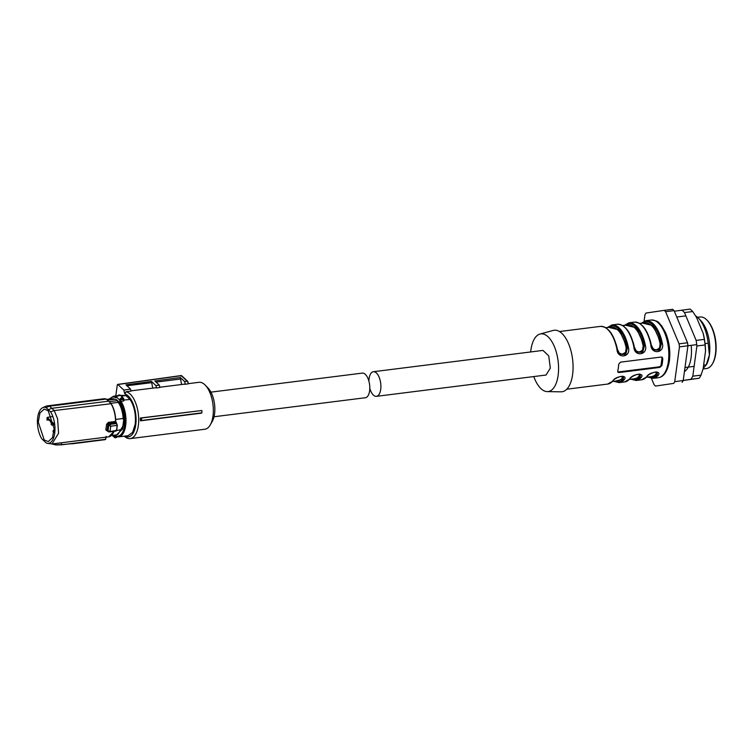 <?xml version="1.0" encoding="UTF-8"?>
<svg xmlns="http://www.w3.org/2000/svg" width="754" height="754" viewBox="0 0 754 754"><rect width="100%" height="100%" fill="white"/><g stroke="black" fill="none" stroke-linecap="round" stroke-linejoin="round"><path stroke-width="1.13" d="M201.45 413.164L201.883 412.824A24.524 11.555 -97.2 0 0 201.865 410.496L140.376 417.999A23.638 11.131 82.8 0 1 140.395 420.836L201.45 413.164M140.376 417.999L141.545 418.008A24.232 11.414 82.8 0 1 141.563 420.506L201.883 412.824M141.563 420.506L140.395 420.836M187.689 381.336L181.78 375.831A0.971 0.745 132.9 0 0 181.224 375.671L117.85 384.512L123.816 390.063L124.844 393.984L126.012 391.75A23.638 11.131 82.8 0 1 130.131 394.04A23.638 11.131 82.8 0 1 138.708 419.761A23.638 11.131 82.8 0 1 130.225 438.611A23.638 11.131 82.8 0 1 124.419 436.274A23.638 11.131 82.8 0 1 124.316 436.18M188.349 383.654L198.952 382.316A23.638 11.131 82.8 0 1 204.758 384.653A23.638 11.131 82.8 0 1 205.305 385.2A23.638 11.131 82.8 0 1 210.291 424.87A23.638 11.131 82.8 0 1 204.852 429.233L130.225 438.611M141.545 418.008L201.865 410.496M159.867 387.236L183.684 384.238A23.638 11.131 82.8 0 1 185.371 384.295L188.255 383.795L187.737 381.807M131.026 390.855L154.853 387.858A23.638 11.131 82.8 0 1 156.54 387.914L159.933 387.49L159.311 385.115L154.853 380.968L180.329 377.547L181.544 384.502M126.012 391.75L131.092 391.109L130.574 389.121L125.984 384.851L151.46 381.42L155.927 385.586L159.311 385.115M124.844 393.984A21.706 10.226 82.8 0 1 128.199 395.982A21.706 10.226 82.8 0 1 135.937 423.069A21.706 10.226 82.8 0 1 124.787 436.123M210.291 424.87L212.308 421.307A19.764 9.312 -97.2 0 0 208.142 388.15L205.305 385.2M181.224 375.671L180.658 376.114L181.224 375.671L187.19 381.222L184.664 381.581L180.329 377.547M185.371 384.295L184.664 381.581M180.121 379.073L156.069 382.099M155.927 385.586L156.54 387.914M152.713 388.131L151.46 381.42M126.955 385.756L151.29 382.693M123.816 390.063L130.574 389.121M115.796 395.944L117.275 384.955L117.85 384.512L117.275 384.955M651.437 378.367L654.104 384.747L655.528 386.076L673.708 383.381A41.668 19.623 -97.2 0 0 674.736 381.684L699.118 378.254A38.756 18.256 -97.2 0 0 701.022 375.134L703.162 368.612L705.518 351.157A36.22 17.059 -97.2 0 0 703.19 333.353L696.442 317.246L692.709 311.534A38.756 18.256 -97.2 0 0 690.07 309.083L674.321 311.232M683.247 380.431L690.9 379.29A38.756 18.256 -97.2 0 0 692.803 376.171L696.885 345.992A38.756 18.256 -97.2 0 0 696.149 340.412L684.491 312.571A38.756 18.256 -97.2 0 0 681.852 310.12M684.434 371.581A26.861 12.648 -97.2 0 0 691.173 345.341M705.518 351.157L705.103 344.955A38.756 18.256 -97.2 0 0 704.368 339.385L696.149 340.412M704.368 339.385L703.19 333.353M692.709 311.534L684.491 312.571M701.022 375.134L692.803 376.171M705.103 344.955L696.885 345.992M699.118 378.254L690.9 379.29M376.453 396.34L546.056 375.021L550.316 368.122L548.733 355.879L542.965 350.412L373.353 371.722A12.403 5.844 82.8 0 1 380.713 389.441A12.403 5.844 82.8 0 1 376.453 396.34A12.403 5.844 82.8 0 1 369.79 388.263M368.904 381.194A12.403 5.844 82.8 0 1 369.092 378.621A12.403 5.844 82.8 0 1 373.353 371.722M123.797 400.054L130.084 399.45C134.41 406.434 136.106 414.719 135.173 424.304L132.619 432.315L128.133 435.699L118.632 436.896A20.49 9.651 82.8 0 0 125.673 425.492A20.49 9.651 82.8 0 0 121.036 401.326L123.75 400.987A1.159 0.547 82.8 0 1 123.477 399.818L123.449 399.62C122.761 398.357 121.884 398.461 120.819 399.95L119.707 400.044L119.811 399.535L123.449 399.62L123.769 399.036L123.449 399.62M116.983 396.623A0.773 0.537 23.8 0 0 116.719 397.264L117.162 396.312A2.328 1.791 -47.1 0 1 119.104 394.992A2.328 1.791 -47.1 0 1 120.404 395.369L125.899 395.558L130.084 399.45M121.234 396.142L125.899 395.558M123.91 400.233L123.75 400.987L123.477 399.818M109.603 399.017A19.717 9.284 82.8 0 1 115.918 397.688A1.942 0.914 82.8 0 0 116.719 397.264L119.707 400.044A1.942 0.914 82.8 0 0 120.169 401.986C124.033 408.715 125.522 416.462 124.636 425.247A19.717 9.284 82.8 0 1 114.881 435.605A1.942 0.914 82.8 0 0 114.08 436.029A0.773 0.537 -156.2 0 0 115.06 436.519L114.127 436.924L113.27 435.275M117.888 434.493L123.845 424.502C124.674 415.294 122.921 407.669 118.595 401.628L116.531 399.705L113.402 398.743M123.779 399.535L123.307 398.074A2.328 1.791 -47.1 0 1 123.769 399.036M117.567 400.638L109.236 401.684M116.531 399.705L114.872 399.262L107.586 400.176M110.866 403.296L118.208 402.372L117.577 401.759L118.595 401.628M123.835 418.904L123.656 424.53L122.431 429.318L123.835 418.904L123.072 418.998L123.147 418.489A18.219 8.577 82.8 0 0 118.208 402.372M122.431 429.318L116.55 430.562M106.672 399.384L112.11 398.706L114.872 399.262M115.692 419.422L123.147 418.489M121.592 429.931L116.653 434.851L111.441 435.501M115.711 421.335L116.107 422.796L115.711 421.335A18.831 8.869 -97.2 0 0 114.448 411.665A18.831 8.869 -97.2 0 0 111.13 403.701L54.184 410.572L57.587 418.715L58.576 433.277L51.988 443.955L47.229 443.314A18.143 8.548 82.8 0 1 46.371 443.079L41.809 438.837A18.143 8.548 82.8 0 1 37.7 417.433A18.143 8.548 82.8 0 1 42.742 407.678A18.143 8.548 82.8 0 1 46.032 407.603L49.472 406.189L106.154 399.064A19.189 9.039 -97.2 0 0 103.873 398.762L106.286 399.083M109.669 424.361L108.633 423.39L107.879 424.559L108.699 425.331L109.669 424.361L110.744 426.198L110.065 431.194L108.048 431.147L108.699 425.331L109.707 424.398L116.653 423.522L117.275 425.237L115.805 422.494L108.633 423.39L108.303 422.363L106.578 424.398L107.879 424.559L107.096 430.374L107.615 430.968M116.041 430.581L116.606 430.166A22.903 10.782 -97.2 0 0 117.002 427.923M106.144 437.15L105.522 439.459L106.191 436.368M106.474 399.356L108.557 401.175L51.837 408.3L54.184 410.572L50.593 411.854L48.322 409.658L51.837 408.3L49.472 406.189A19.189 9.039 82.8 0 0 47.2 405.888L103.873 398.762M108.859 401.448L110.857 403.447A19.189 9.039 -97.2 0 1 114.259 411.59A19.189 9.039 -97.2 0 1 115.55 421.448L108.303 422.363M116.606 430.166L116.436 430.393A23.251 10.952 -97.2 0 0 116.851 427.97A23.251 10.952 -97.2 0 0 117.106 425.397L110.744 426.198L108.821 425.407M52.299 444.04L55.702 444.917L61.677 444.813L105.683 439.28L61.753 444.766M42.742 407.678L45.937 406.236A19.189 9.039 82.8 0 1 47.2 405.888M107.926 431.043L105.833 429.94L107.247 430.949M116.436 430.393L108.708 431.835L108.048 431.147M60.98 442.824L61.809 444.596L71.969 443.682M48.322 409.658L46.032 407.603M50.593 411.854A18.143 8.548 82.8 0 1 54.703 433.258A18.143 8.548 82.8 0 1 47.229 443.314M52.12 443.936L55.824 444.728L61.809 444.596M61.809 444.624L55.768 444.879M55.645 444.879L52.384 444.04M44.222 439.978L38.275 422.117L39.924 413.022L44.194 409.083L48.181 410.713L54.118 428.498L52.507 437.593L48.275 441.59L44.222 439.978M53.741 423.531L47.182 417.433L52.365 416.538M47.182 417.433A16.296 7.672 -97.2 0 0 46.984 420.063L47.408 419.205M48.322 419.912L46.984 420.063M53.242 424.502L53.657 424.182L53.242 424.502L50.603 422.042A4.317 2.036 -97.2 0 0 49.632 420.515A4.317 2.036 -97.2 0 0 48.586 420.091A4.317 2.036 -97.2 0 0 48.51 420.101L47.681 419.328M53.741 423.55L53.826 424.163M214.032 416.755L365.341 397.735A12.403 5.844 -97.2 0 0 369.611 390.836A12.403 5.844 -97.2 0 0 362.25 373.117L210.941 392.137M676.753 317.029L685.876 315.879M703.623 365.172L706.215 364.851L703.18 368.423M706.215 364.851L706.451 364.653A26.164 12.318 -97.2 0 0 709.41 354.936L706.215 364.851M684.99 367.518L694.123 366.369M705.056 343.598L708.166 343.202L709.41 354.936A26.164 12.318 -97.2 0 0 700.928 320.761L698.524 318.254A29.453 13.874 -97.2 0 0 697.836 317.575A29.453 13.874 -97.2 0 0 695.612 315.879M696.743 344.635L687.921 345.747M708.166 343.202A29.453 13.874 -97.2 0 0 698.524 318.254M682.181 382.316A41.668 19.623 -97.2 0 0 683.218 380.619L687.931 345.784L679.448 346.849A41.668 19.623 -97.2 0 0 679.052 343.833L687.535 342.768L674.067 310.62L665.584 311.694A41.668 19.623 -97.2 0 0 664.877 311.006A41.668 19.623 -97.2 0 0 664.161 310.365L645.99 313.061A41.668 19.623 -97.2 0 0 644.953 314.748L644.095 321.138M664.161 310.365L672.643 309.3A41.668 19.623 -97.2 0 1 673.36 309.932A41.668 19.623 -97.2 0 1 674.067 310.62M679.052 343.833L665.584 311.694M687.931 345.784A41.668 19.623 -97.2 0 0 687.535 342.768M674.736 381.684L679.448 346.849M655.528 386.076L673.708 383.381M703.058 368.96L706.507 368.527A25.966 12.234 -97.2 0 0 712.483 363.73A25.966 12.234 -97.2 0 0 707.007 320.158A25.966 12.234 -97.2 0 0 706.404 319.564A25.966 12.234 -97.2 0 0 700.032 317L697.535 317.311M712.483 363.73L712.888 363.023A25.193 11.866 -97.2 0 0 707.572 320.752L707.007 320.158M530.675 351.948A29.067 13.695 82.8 0 1 530.901 350.044A29.067 13.695 82.8 0 1 539.987 334.05L553.257 330.431A31.008 14.609 82.8 0 1 568.28 343.07A31.008 14.609 82.8 0 1 572.606 374.521A31.008 14.609 82.8 0 1 560.976 391.826L547.225 391.609A29.067 13.695 82.8 0 1 533.775 376.566M539.987 334.05A29.067 13.695 82.8 0 1 554.077 345.897A29.067 13.695 82.8 0 1 558.13 375.388A29.067 13.695 82.8 0 1 547.225 391.609M618.685 364.239A29.067 13.695 82.8 0 1 618.337 367.82A29.067 13.695 82.8 0 1 617.752 371.166L618.016 372.269L619.053 372.542L659.759 367.424L661.842 365.624A29.067 13.695 82.8 0 0 662.436 362.278A29.067 13.695 82.8 0 0 662.785 358.697L662.304 357.396L661.164 357.038L620.457 362.156L618.685 364.239M646.97 376.171L646.527 376.953C648.921 371.788 662.577 370.091 658.054 375.501A29.067 13.695 82.8 0 1 653.124 378.357L658.383 377.697A29.067 13.695 82.8 0 0 668.374 361.524A29.067 13.695 82.8 0 0 651.136 320.016L645.876 320.676A29.067 13.695 82.8 0 1 662.38 343.485C664.868 353.202 651.192 354.88 650.853 344.936A29.067 13.695 82.8 0 0 634.34 322.128L628.911 322.806A29.067 13.695 82.8 0 1 645.424 345.624C647.912 355.332 634.227 357.01 633.888 347.066A29.067 13.695 82.8 0 0 617.385 324.258L611.956 324.936A29.067 13.695 82.8 0 1 628.459 347.754C630.947 357.462 617.272 359.14 616.932 349.206L616.932 349.206A29.067 13.695 82.8 0 0 600.42 326.388C608.224 326.652 613.869 334.258 617.347 349.215L619.816 354.21L617.262 349.281M630.014 378.301L629.562 379.083C631.956 373.918 645.622 372.222 641.098 377.631A29.067 13.695 82.8 0 1 636.169 380.487L641.588 379.809A29.067 13.695 82.8 0 0 646.527 376.953M612.597 381.213A29.067 13.695 82.8 0 1 607.667 384.069L612.955 381.034A0.773 0.631 41.4 0 1 612.597 381.213C615 376.048 628.657 374.352 624.133 379.762A29.067 13.695 82.8 0 1 619.204 382.627L624.632 381.939A29.067 13.695 82.8 0 0 629.562 379.083M617.771 371.892A1.942 1.489 132.9 0 0 618.421 371.948L659.128 366.84A1.942 1.489 132.9 0 0 661.06 364.889L661.993 357.971A1.942 1.489 132.9 0 0 661.889 357.132M628.459 347.754L627.441 347.999L625.697 354.493L619.826 354.22M645.424 345.624L644.397 345.869L642.662 352.363L636.791 352.09M634.227 347.142L636.772 352.08L634.303 347.076C630.825 332.128 625.179 324.522 617.385 324.258M662.38 343.485L661.362 343.739L659.627 350.233L653.746 349.96M651.183 345.012L653.737 349.95L651.268 344.946C647.79 329.998 642.144 322.382 634.34 322.128M657.45 372.617L657.149 374.889L658.054 375.501M640.495 374.747L640.193 377.028L641.098 377.631M623.53 376.877L623.228 379.158L624.133 379.762M617.036 349.064L619.345 353.098L622.173 354.361L625.584 352.316L626.188 348.037L627.205 347.783L625.283 353.946L619.581 353.994M633.991 346.934L636.301 350.968L639.138 352.222L642.549 350.186L643.153 345.907L644.17 345.652L642.248 351.816L636.546 351.854M650.956 344.795L653.266 348.838L656.093 350.092L659.505 348.056L660.108 343.777L661.126 343.522L659.213 349.686L653.501 349.724M657.215 372.448L656.923 374.681L656.018 374.069L656.187 372.108M640.259 374.578L639.957 376.812L639.053 376.199L639.222 374.238M623.294 376.717L622.992 378.942L622.097 378.329L622.267 376.369M109.17 399.073L113.524 396.227L116.691 396.849M114.881 435.605A0.773 0.65 117.5 0 0 115.202 436.208L118.632 436.896M117.256 436.886A1.546 1.188 132.9 0 1 115.126 436.858L116.399 436.698M115.767 437.791A2.328 1.791 -47.1 0 1 114.467 437.414A2.328 1.791 -47.1 0 1 114.127 436.924M115.918 397.688A0.773 0.65 -62.5 0 1 116.616 396.858A1.159 0.547 82.8 0 0 116.681 396.887L116.795 396.896M120.169 401.986A0.773 0.481 -32.4 0 1 121.036 401.326A1.159 0.547 82.8 0 1 120.763 400.157M119.811 399.535A2.328 1.791 -47.1 0 1 122.007 397.697A2.328 1.791 -47.1 0 1 123.307 398.074L120.404 395.369L117.059 396.152L116.681 396.868M117.021 427.772A22.903 10.782 -97.2 0 0 117.266 425.35M112.855 433.673A18.831 8.869 -97.2 0 0 114.071 431.335M114.146 431.326L108.661 436.83A19.189 9.039 -97.2 0 0 113.986 431.345M105.833 429.94L106.578 424.398M106.21 437.141L105.522 439.459M105.296 439.639L71.913 443.842M55.268 443.541L55.824 444.728M54.071 430.025A1.159 0.547 82.8 0 1 54.09 430.025L54.071 430.025A1.159 1.159 0 0 0 53.892 432.296M52.893 424.172A1.159 0.547 82.8 0 1 52.874 424.474A1.159 0.547 82.8 0 1 52.478 425.124A1.159 0.547 82.8 0 1 52.196 425.011M661.993 357.971L662.785 358.697M661.06 364.889L661.842 365.624M608.469 327.33L619.213 329.894L627.441 347.999A28.294 13.327 -97.2 0 0 607.762 327.424M625.424 325.2L636.178 327.764L644.397 345.869A28.294 13.327 -97.2 0 0 624.727 325.285M642.389 323.07L653.134 325.634L661.362 343.739A28.294 13.327 -97.2 0 0 641.682 323.155M659.128 366.84L659.759 367.424M618.421 371.948L619.053 372.542M649.156 376.906A27.907 13.148 82.8 0 0 656.923 374.681L657.149 374.889A28.294 13.327 82.8 0 1 648.449 376.991M632.191 379.036A27.907 13.148 82.8 0 0 639.957 376.812L640.193 377.028A28.294 13.327 82.8 0 1 631.494 379.121M614.529 381.26A28.294 13.327 -97.2 0 0 623.228 379.158L615.226 381.166M626.188 348.037A27.135 12.78 -97.2 0 0 610.834 327.038L605.745 327.679M616.131 344.258A27.135 12.78 82.8 0 1 617.366 349.149M643.153 345.907A27.135 12.78 -97.2 0 0 627.799 324.899L622.7 325.539M633.087 342.127A27.135 12.78 82.8 0 1 634.331 347.019M660.108 343.777A27.135 12.78 -97.2 0 0 644.764 322.769L639.665 323.409M650.052 339.997A27.135 12.78 82.8 0 1 651.286 344.88M656.018 374.069A27.135 12.78 82.8 0 1 651.522 376.604L646.432 377.245M639.053 376.199A27.135 12.78 82.8 0 1 634.566 378.734L629.467 379.375M612.512 381.515L617.601 380.874A27.135 12.78 -97.2 0 0 622.097 378.329M188.396 383.833L187.784 381.486M181.78 375.831A0.971 0.971 0 0 0 180.979 375.577L117.605 384.417M113.524 396.227L117.37 395.746M117.812 436.632L114.467 437.414L112.299 435.397M111.074 403.503L106.371 399.13M111.102 403.541C114.061 408.414 115.607 414.361 115.748 421.373L117.313 425.294L116.634 430.27L115.956 431.09L109.151 431.948M51.988 443.955L108.661 436.83M107.388 430.883L108.293 431.769M51.658 423.022A1.159 1.159 0 0 0 52.478 425.124L53.92 424.945M559.496 331.534L600.42 326.388M566.744 389.215L607.667 384.069M651.136 320.016C660.212 321.063 658.336 323.117 661.701 325.832L665.584 332.674C669.26 341.703 670.523 351.128 669.382 360.94C667.639 371.26 663.963 376.849 658.383 377.697M611.956 324.936L606.668 327.981M628.911 322.806L623.633 325.851M645.876 320.676L640.589 323.711M641.588 379.809L646.875 376.774C648.534 373.484 657.818 370.676 657.497 372.655M647.799 377.075L653.124 378.357M624.632 381.939L629.91 378.904C631.569 375.624 640.853 372.815 640.532 374.785M630.844 379.205L636.169 380.487M612.955 381.034C614.614 377.754 623.897 374.945 623.577 376.915M613.879 381.336L619.204 382.627M714.368 334.258L716.093 345.7"/></g></svg>
